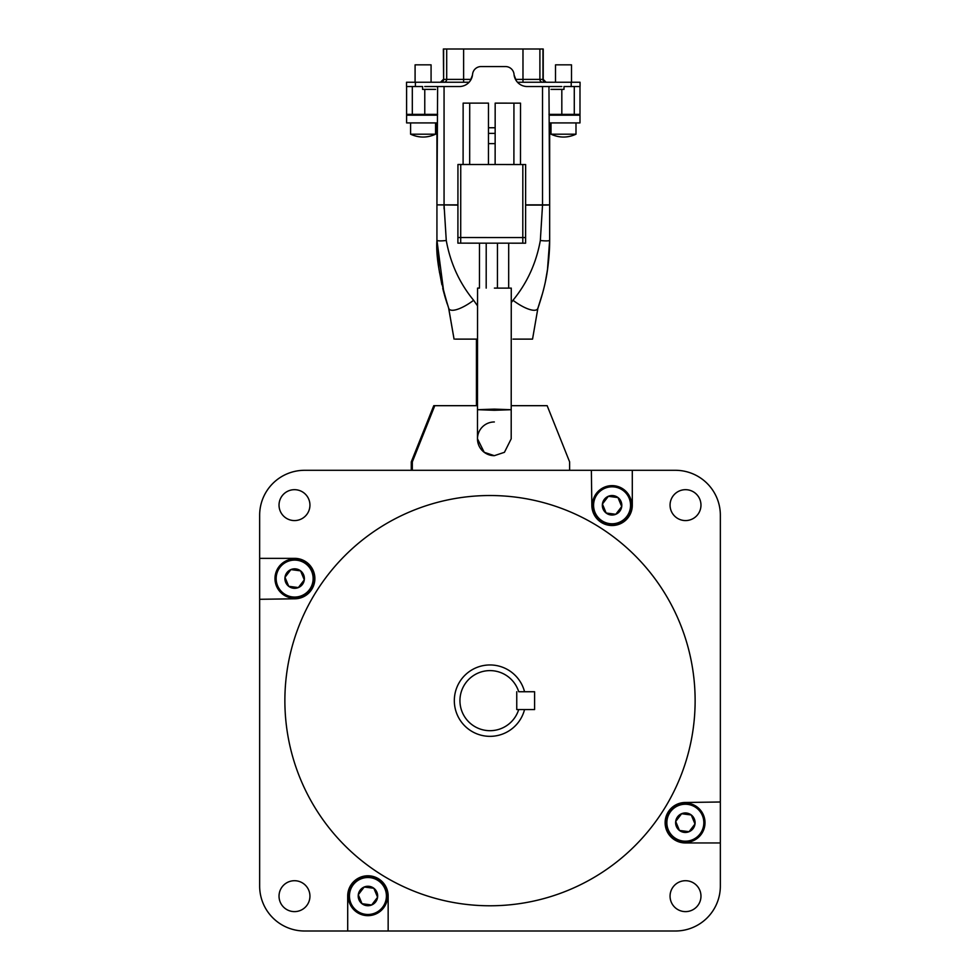 <?xml version="1.0" encoding="UTF-8"?>
<svg xmlns="http://www.w3.org/2000/svg" width="980" height="980" viewBox="0 0 980 980"><rect width="100%" height="100%" fill="white"/><g stroke="black" fill="none" stroke-linecap="round" stroke-linejoin="round"><path stroke-width="1.47" d="M459.939 700.651A30.062 30.062 0 0 0 518.702 709.569L516.754 709.569L516.754 691.733L516.754 709.569L534.59 709.569L534.59 691.733L518.702 691.733A30.062 30.062 0 0 0 459.939 700.651M524.545 709.569A35.672 35.672 0 0 1 454.328 700.651A35.672 35.672 0 0 1 524.545 691.733M259.651 599.295L294.649 598.805A20.225 20.225 0 0 0 314.874 578.58A20.225 20.225 0 0 0 294.649 558.355L259.651 558.355L259.651 886.055A44.945 44.945 0 0 0 304.596 931L675.404 931A44.945 44.945 0 0 0 720.349 886.055L720.349 515.247A44.945 44.945 0 0 0 675.404 470.302L304.596 470.302A44.945 44.945 0 0 0 259.651 515.247L259.651 558.355M279.031 896.161A15.447 15.447 0 0 0 294.478 911.62A15.447 15.447 0 0 0 309.937 896.161A15.447 15.447 0 0 0 294.478 880.714A15.447 15.447 0 0 0 279.031 896.161M670.063 896.161A15.447 15.447 0 0 0 685.522 911.62A15.447 15.447 0 0 0 700.97 896.161A15.447 15.447 0 0 0 685.522 880.714A15.447 15.447 0 0 0 670.063 896.161M670.063 505.129A15.447 15.447 0 0 0 685.522 520.576A15.447 15.447 0 0 0 700.97 505.129A15.447 15.447 0 0 0 685.522 489.682A15.447 15.447 0 0 0 670.063 505.129M279.031 505.129A15.447 15.447 0 0 0 294.478 520.576A15.447 15.447 0 0 0 309.937 505.129A15.447 15.447 0 0 0 294.478 489.682A15.447 15.447 0 0 0 279.031 505.129M695.126 700.651A205.126 205.126 0 0 0 490 495.525A205.126 205.126 0 0 0 284.874 700.651A205.126 205.126 0 0 0 490 905.777A205.126 205.126 0 0 0 695.126 700.651M388.154 931L388.154 896.002A20.225 20.225 0 0 0 367.929 875.777A20.225 20.225 0 0 0 347.704 896.002L347.704 931M720.349 801.995L685.351 802.485A20.225 20.225 0 0 0 665.126 822.71A20.225 20.225 0 0 0 685.351 842.947L720.349 842.947M591.357 470.302L591.846 505.3A20.225 20.225 0 0 0 612.071 525.525A20.225 20.225 0 0 0 632.296 505.3L632.296 470.302M412.323 470.302L412.323 461.874L434.789 405.683L433.76 405.683L411.282 461.874L411.282 470.302M569.625 470.302L569.625 461.874L547.159 405.683L511.205 405.683M477.493 405.683L434.789 405.683M494.337 421.964A16.856 16.856 0 0 0 477.481 438.82A16.856 16.856 0 0 0 494.337 455.676L504.443 452.307L511.193 438.832L511.266 288.12M478.853 288.108L477.566 288.108L477.481 438.807L484.206 452.295L494.324 455.676M494.41 288.108L511.266 288.12L494.41 288.108M494.349 409.126L477.493 409.689L494.349 410.277L511.205 409.714L494.349 409.126M476.439 405.683L476.439 339.117M477.517 365.81L476.439 365.663M385.005 888.921A18.485 18.485 0 0 0 360.848 878.925A18.485 18.485 0 0 0 350.852 903.082A18.485 18.485 0 0 0 375.009 913.066A18.485 18.485 0 0 0 385.005 888.921M349.762 903.536A19.661 19.661 0 0 1 360.395 877.835A19.661 19.661 0 0 1 386.096 888.468A19.661 19.661 0 0 1 375.463 914.156A19.661 19.661 0 0 1 349.762 903.536M376.92 892.266A9.727 9.727 0 0 0 358.288 894.728A9.727 9.727 0 0 0 371.665 904.981A9.727 9.727 0 0 0 376.92 892.266M375.72 892.768L373.858 888.272L364.205 887.01L358.288 894.728L362.012 903.719L371.665 904.981L377.582 897.264L375.72 892.768M373.858 888.272L364.205 887.01L358.288 894.728L361.926 903.511M362.012 903.719L371.665 904.981L377.582 897.264L373.944 888.493M702.427 815.63A18.485 18.485 0 0 0 678.27 805.646A18.485 18.485 0 0 0 668.274 829.791A18.485 18.485 0 0 0 692.431 839.787A18.485 18.485 0 0 0 702.427 815.63M667.184 830.244A19.661 19.661 0 0 1 677.817 804.556A19.661 19.661 0 0 1 703.518 815.189A19.661 19.661 0 0 1 692.885 840.877A19.661 19.661 0 0 1 667.184 830.244M694.342 818.986A9.727 9.727 0 0 0 675.698 821.448A9.727 9.727 0 0 0 689.075 831.702A9.727 9.727 0 0 0 694.342 818.986M693.13 819.488L691.268 814.992L681.627 813.731L675.698 821.448L679.434 830.44L689.075 831.702L695.004 823.984L693.13 819.488M691.268 814.992L681.627 813.731L675.698 821.448L679.336 830.219M679.434 830.44L689.075 831.702L695.004 823.984L691.353 815.213M629.148 498.22A18.485 18.485 0 0 0 604.991 488.224A18.485 18.485 0 0 0 594.995 512.381A18.485 18.485 0 0 0 619.152 522.377A18.485 18.485 0 0 0 629.148 498.22M593.904 512.834A19.661 19.661 0 0 1 604.538 487.134A19.661 19.661 0 0 1 630.238 497.767A19.661 19.661 0 0 1 619.605 523.467A19.661 19.661 0 0 1 593.904 512.834M621.063 501.576A9.727 9.727 0 0 0 602.418 504.026A9.727 9.727 0 0 0 615.795 514.292A9.727 9.727 0 0 0 621.063 501.576M619.85 502.066L617.988 497.571L608.335 496.309L602.418 504.026L606.142 513.018L615.795 514.292L621.712 506.562L619.85 502.066M617.988 497.571L608.335 496.309L602.418 504.026L606.057 512.81M606.142 513.018L615.795 514.292L621.712 506.562L618.074 497.791M311.726 571.499A18.485 18.485 0 0 0 287.569 561.503A18.485 18.485 0 0 0 277.573 585.66A18.485 18.485 0 0 0 301.73 595.656A18.485 18.485 0 0 0 311.726 571.499M276.483 586.114A19.661 19.661 0 0 1 287.115 560.413A19.661 19.661 0 0 1 312.816 571.046A19.661 19.661 0 0 1 302.183 596.747A19.661 19.661 0 0 1 276.483 586.114M303.641 574.856A9.727 9.727 0 0 0 284.996 577.318A9.727 9.727 0 0 0 298.373 587.571A9.727 9.727 0 0 0 303.641 574.856M302.44 575.358L300.566 570.862L290.925 569.588L284.996 577.318L288.733 586.297L298.373 587.571L304.302 579.841L302.44 575.358M300.566 570.862L290.925 569.588L284.996 577.318L288.647 586.089M288.733 586.297L298.373 587.571L304.302 579.841L300.664 571.071M424.769 86.534L437.631 86.534L436.933 204.869L444.063 204.869L444.087 208.85M436.933 204.869L436.933 240.174L436.933 204.869L457.917 205.089M457.917 204.869L444.063 204.869L444.063 86.534L459.338 86.534A13.267 13.267 0 0 0 472.556 74.382A8.563 8.563 0 0 1 481.082 66.554L505.509 66.554A8.563 8.563 0 0 1 514.035 74.382A13.267 13.267 0 0 0 527.265 86.534L542.528 86.534L542.528 205.089L547.575 205.028A7.13 5.047 -91.8 0 0 547.575 204.869L549.67 204.857L548.959 86.534L561.822 86.534M525.623 204.869L547.575 204.869M442.103 204.869L441.441 204.869M549.67 204.869L549.67 240.174L549.67 204.869L547.575 205.028L549.67 204.857L549.67 122.917L579.989 122.917L579.989 86.534M415.091 82.247L415.091 64.839L431.077 64.839L431.077 82.247M555.513 82.247L555.513 64.839L571.499 64.839L571.499 82.247M435.573 122.917L435.573 134.199L410.596 134.199C418.926 137.996 427.243 137.996 435.573 134.199M410.596 122.917L410.596 134.199M551.017 134.199L575.995 134.199C567.665 137.996 559.347 137.996 551.017 134.199L551.017 122.917M575.995 134.199L575.995 122.917M470.241 80.826L472.483 75.08M437.631 86.534L444.063 86.534M542.528 86.534L548.959 86.534M514.12 75.08L516.35 80.826M561.822 89.388L561.822 114.354L579.989 114.354M561.822 114.354L548.959 114.354M437.631 114.354L424.769 114.354L424.769 89.388M436.933 203.326L436.933 122.917L406.602 122.917L406.602 114.354L424.769 114.354M406.602 114.354L406.602 86.534M436.933 114.354L436.933 115.199L406.602 115.199M525.623 205.089L542.528 205.089L540.335 240.48C536.244 263.13 527.118 283.073 512.981 300.284L511.266 302.624M477.554 305.882L473.622 300.284C459.473 283.073 450.359 263.13 446.268 240.48L444.063 205.089M579.989 115.199L549.67 115.199L549.67 114.354M448.62 308.026L454.059 339.117L448.718 308.332C439.677 278.908 435.745 256.197 436.933 240.174A9.261 1.458 -7.3 0 0 446.268 240.48M473.622 300.284A25.296 7.938 -37.4 0 1 448.718 308.332L443.842 292.689L436.933 240.174L438.979 268.912M438.991 269.071L441.882 284.702M442.727 288.316L443.573 291.673M444.393 294.698L445.582 298.79M455.284 339.117L477.53 339.117M512.944 339.117L532.544 339.117L537.873 308.332A25.296 7.938 -142.6 0 1 512.981 300.284M539.012 305.05L537.873 308.332C542.834 293.902 546.068 280.831 547.587 269.12C548.996 258.549 549.694 248.896 549.67 240.174A9.261 1.458 -172.7 0 1 540.335 240.48M543.202 290.974L543.802 288.61M545.97 278.749L547.146 272.06M547.44 270.137L549.67 240.174M456.766 339.117L461.458 339.117M464.667 339.117L466.897 339.117M521.899 339.117L526.26 339.117M528.024 339.117L529.506 339.117M542.749 292.689L537.873 308.332L532.544 339.117M515.492 79.392L543.226 79.392L543.226 49L443.364 49L443.622 79.392A2.854 2.805 -90 0 1 440.816 82.247M415.385 82.247L415.385 86.534L406.529 86.534L406.529 82.247L469.102 82.247M517.501 82.247L580.062 82.247L580.062 86.534L564.002 86.534L564.002 89.388L551.017 89.388M415.385 86.534L422.588 86.534L422.588 89.388L435.573 89.388M495.145 127.755L488.469 127.755L495.145 127.755M495.145 143.631L488.469 143.631M460.747 164.493L460.71 237.528L525.599 237.564L525.599 243.187L522.793 243.187L460.71 243.15L460.71 237.528L457.905 237.528L457.942 164.493L525.635 164.53L525.599 237.564L525.635 164.53M460.71 243.15L457.893 243.15L457.905 237.528M495.17 103.133L495.133 164.505L495.17 103.133L520.515 103.145L520.478 164.53M513.937 103.145L513.9 164.518M488.457 164.505L488.481 103.133L469.714 103.121L463.136 103.121L463.099 164.493L463.136 103.121M469.677 164.493L469.714 103.121M574.28 114.354L574.28 86.534M412.31 86.534L412.31 114.354M545.774 82.247A2.854 2.805 -90 0 1 542.969 79.392L542.969 49M443.622 49L443.622 79.392L446.696 79.392A2.854 2.805 -90 0 1 443.879 82.247M446.696 49L446.696 79.392L463.613 79.392L463.613 82.247M522.977 49L522.977 82.247M463.613 49L463.613 79.392L471.098 79.392M539.894 49L539.894 79.392A2.854 2.805 -90 0 0 542.712 82.247M571.218 82.247L571.218 86.534M488.469 133.378L495.145 133.378M522.83 164.53L522.793 243.187M486.215 243.163L486.19 288.108M479.49 243.163L479.465 288.108M497.46 243.163L497.436 288.12L497.46 243.163M508.694 243.175L508.669 288.12M436.933 240.174L437.043 246.899M438.281 263.559L439.542 272.673M445.238 297.626L447.235 303.996M545.456 281.309L547.685 268.434M443.364 79.392L440.51 82.247M543.226 79.392L546.081 82.247"/></g></svg>
